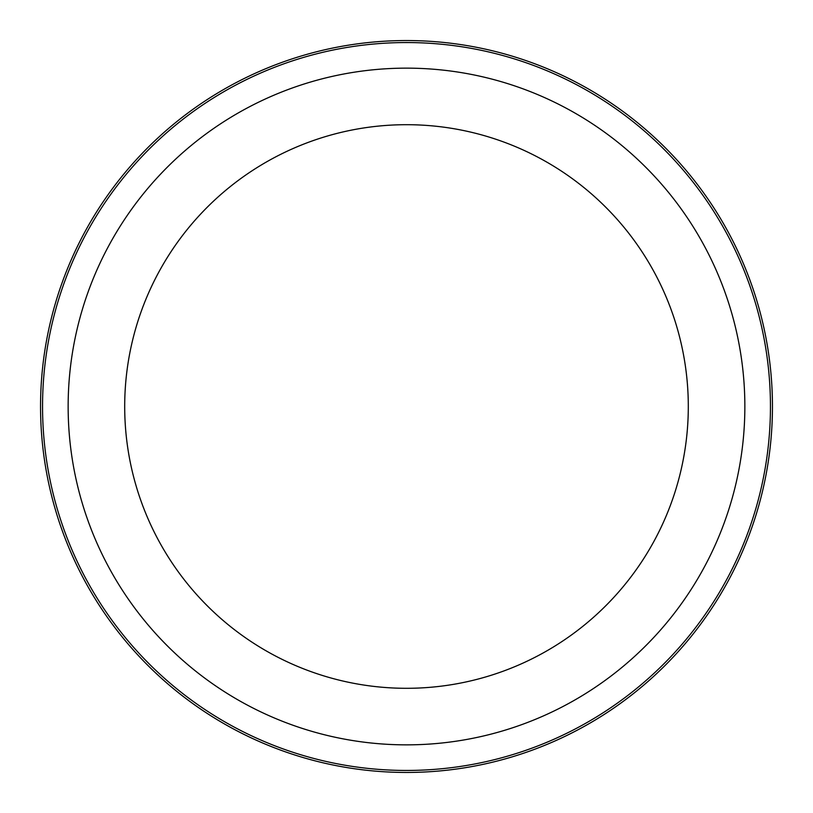 <?xml version="1.0" encoding="UTF-8"?>
<svg xmlns="http://www.w3.org/2000/svg" width="813" height="813" viewBox="0 0 813 813"><rect width="100%" height="100%" fill="white"/><g stroke="black" fill="none" stroke-linecap="round" stroke-linejoin="round"><path stroke-width="1.22" d="M727.655 581.945A365.952 365.952 0 0 1 231.055 727.655A365.952 365.952 0 0 1 85.345 231.055A365.952 365.952 0 0 1 581.945 85.345A365.952 365.952 0 0 1 727.655 581.945A365.952 365.952 0 0 1 231.055 727.655A365.952 365.952 0 0 1 85.345 231.055A365.952 365.952 0 0 1 581.945 85.345A365.952 365.952 0 0 1 727.655 581.945M159.196 271.4A281.796 281.796 0 0 1 541.6 159.196A281.796 281.796 0 0 1 653.804 541.6A281.796 281.796 0 0 1 271.4 653.804A281.796 281.796 0 0 1 159.196 271.4M703.438 568.714A338.36 338.36 0 0 1 244.286 703.438A338.36 338.36 0 0 1 109.562 244.286A338.36 338.36 0 0 1 568.714 109.562A338.36 338.36 0 0 1 703.438 568.714M87.103 232.01A363.96 363.96 0 0 1 580.99 87.103A363.96 363.96 0 0 1 725.897 580.99A363.96 363.96 0 0 1 232.01 725.897A363.96 363.96 0 0 1 87.103 232.01"/></g></svg>
